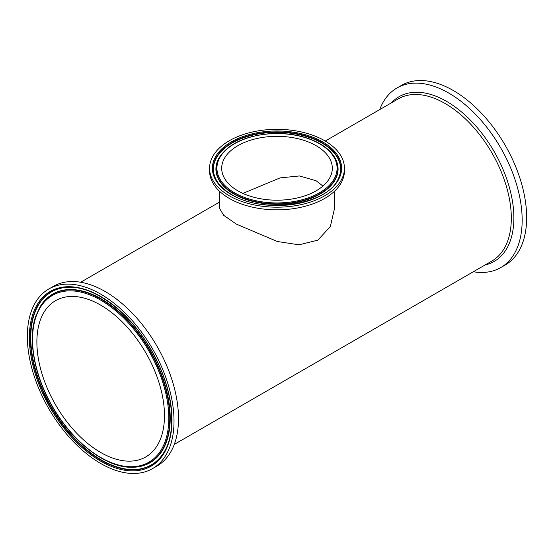 <?xml version="1.0" encoding="UTF-8"?>
<svg xmlns="http://www.w3.org/2000/svg" width="554" height="554" viewBox="0 0 554 554"><rect width="100%" height="100%" fill="white"/><g stroke="black" fill="none" stroke-linecap="round" stroke-linejoin="round"><path stroke-width="0.83" d="M473.331 271.751A103.709 59.874 -120 0 0 500.684 267.61L505.172 265.02A103.709 59.874 -120 0 0 521.072 181.913A103.709 59.874 -120 0 0 453.317 90.524A103.709 59.874 -120 0 0 401.463 85.385L396.976 87.982A103.709 59.874 -120 0 0 379.712 109.595M500.684 267.61A103.709 59.874 -120 0 0 516.584 184.503A103.709 59.874 -120 0 0 448.83 93.114A103.709 59.874 -120 0 0 396.976 87.982M334.581 191.172L334.581 208.166L330.343 226.517L317.83 240.166L298.98 244.806L277.312 241.496L236.399 224.135L223.719 215.347L219.419 208.166L219.419 191.172M344.436 168.264L344.436 170.895A67.436 38.932 180 0 1 302.809 206.871A67.436 38.932 180 0 1 229.314 198.429A67.436 38.932 180 0 1 209.564 170.895L209.564 168.264A67.436 38.932 180 0 1 277 129.324A67.436 38.932 180 0 1 344.436 168.264A67.436 38.932 180 0 1 302.809 204.232A67.436 38.932 180 0 1 229.314 195.791A67.436 38.932 180 0 1 209.564 168.264M316.112 145.681A55.31 31.931 180 0 1 332.31 168.264A55.31 31.931 180 0 1 277 200.195A55.31 31.931 180 0 1 221.69 168.264A55.31 31.931 180 0 1 255.83 138.756A55.31 31.931 180 0 1 316.112 145.681M100.683 463.476A103.709 59.874 60 0 1 32.928 372.087A103.709 59.874 60 0 1 48.828 288.98A103.709 59.874 60 0 1 152.537 348.861A103.709 59.874 60 0 1 152.537 468.615A103.709 59.874 60 0 1 100.683 463.476M36.883 341.963A90.219 52.09 60 0 1 55.573 300.663A90.219 52.09 60 0 1 145.792 352.753A90.219 52.09 60 0 1 145.792 456.932A90.219 52.09 60 0 1 76.265 432.757A90.219 52.09 60 0 1 36.883 341.963M48.828 288.98L53.316 286.39A103.709 59.874 60 0 1 157.024 346.271A103.709 59.874 60 0 1 157.024 466.018L152.537 468.615M322.927 186.054L316.112 180.756L299.389 175.957L280.026 177.896L242.901 193.401M325.233 141.048L398.305 98.861A93.619 54.05 60 0 1 445.111 103.501A93.619 54.05 60 0 1 506.273 185.999A93.619 54.05 60 0 1 491.924 261.017L174.288 444.405M485.041 264.992A95.115 54.915 -120 0 0 510.788 192.868A95.115 54.915 -120 0 0 446.621 101.41A95.115 54.915 -120 0 0 391.422 102.836M319.478 143.735A60.067 34.68 180 0 1 292.547 201.76A60.067 34.68 180 0 1 218.975 159.282A60.067 34.68 180 0 1 319.478 143.735M218.906 158.16A60.905 35.165 0 0 0 277 203.872A60.905 35.165 0 0 0 335.094 158.16C332.012 152.592 326.957 147.773 319.928 143.694C306.217 136.097 289.929 132.725 271.058 133.583C245.339 135.675 227.957 143.867 218.906 158.16L218.733 158.479A61.085 35.269 180 0 1 218.816 158.319M335.184 158.319A61.085 35.269 180 0 1 335.267 158.479A61.085 35.269 180 0 1 308.675 199.218A61.085 35.269 180 0 1 233.802 194.004A61.085 35.269 180 0 1 218.733 158.479M231.316 194.634A64.61 37.298 0 0 0 339.408 177.917A64.61 37.298 0 0 0 260.276 132.233A64.61 37.298 0 0 0 231.316 194.634M231.904 194.745A63.772 36.82 180 0 1 216.164 179.759A63.772 36.82 180 0 1 243.933 137.226A63.772 36.82 180 0 1 322.096 142.676A63.772 36.82 180 0 1 337.836 179.759C326.264 205.188 262.818 214.294 231.766 194.593C224.46 190.334 219.259 185.389 216.164 179.759M216.254 179.925A63.592 36.716 180 0 1 244.155 137.627A63.592 36.716 180 0 1 321.964 143.105A63.592 36.716 180 0 1 337.746 179.925M100.683 461.163A100.876 58.239 -120 0 0 162.454 373.278A100.876 58.239 -120 0 0 38.905 301.951A100.876 58.239 -120 0 0 100.683 461.163M101.07 460.256A100.045 57.761 60 0 1 32.361 358.341A100.045 57.761 60 0 1 68.371 287.256C94.921 285.94 130.862 313.308 151.775 351.16C172.834 387.661 177.813 430.763 163.797 452.549A100.045 57.761 60 0 1 101.07 460.256M163.894 452.396A99.858 57.658 60 0 1 101.375 459.931A99.858 57.658 60 0 1 32.818 358.334A99.858 57.658 60 0 1 68.551 287.256M100.683 300.136A96.341 55.622 60 0 1 159.677 452.189A96.341 55.622 60 0 1 41.689 384.067A96.341 55.622 60 0 1 100.683 300.136M101.07 299.229A97.172 56.106 -120 0 0 40.144 306.715L35.816 316.002C27.624 338.861 34.016 374.636 51.619 405.376C71.882 441.94 106.493 468.476 132.835 467.264A97.172 56.106 -120 0 0 167.807 398.222A97.172 56.106 -120 0 0 101.07 299.229M40.234 306.563A97.359 56.21 60 0 1 40.331 306.404A97.359 56.21 60 0 1 101.375 298.904A97.359 56.21 60 0 1 168.243 398.084A97.359 56.21 60 0 1 133.195 467.257A97.359 56.21 60 0 1 133.015 467.257M219.419 202.141L80.669 282.249M132.835 467.264L133.195 467.257"/></g></svg>
